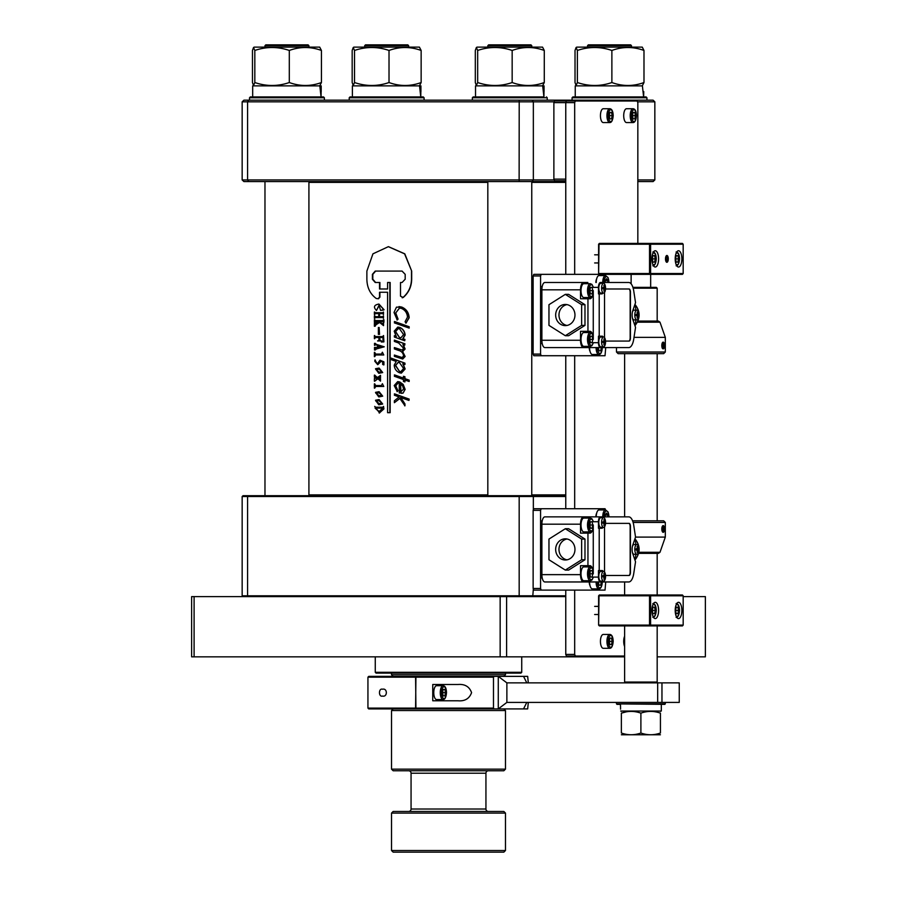 <?xml version="1.0" encoding="UTF-8"?>
<svg xmlns="http://www.w3.org/2000/svg" width="897" height="897" viewBox="0 0 897 897"><rect width="100%" height="100%" fill="white"/><g stroke="black" fill="none" stroke-linecap="round" stroke-linejoin="round"><path stroke-width="1.35" d="M603.569 571.389A4.877 1.996 -90 0 1 605.553 576.266A4.877 1.996 -90 0 1 603.569 581.155A4.877 1.996 -90 0 1 601.573 576.266A4.877 1.996 -90 0 1 603.569 571.389L600.788 571.389A4.877 1.996 -90 0 0 598.792 576.266A4.877 1.996 -90 0 0 600.788 581.155L603.569 581.155M604.376 579.159A12.446 2.545 -152.2 0 1 604.13 579.17A12.446 2.545 -152.2 0 1 603.872 579.159A13.007 11.874 -90 0 0 604.118 577.376L602.941 576.883A12.446 7.299 -90 0 0 602.941 575.65L604.118 575.156A13.007 11.874 -90 0 0 603.872 573.374A12.446 2.545 -27.8 0 1 604.13 573.362A12.446 2.545 -27.8 0 1 604.376 573.374A13.007 11.874 90 0 1 604.623 575.156L605.307 575.65A12.446 12.379 -90 0 1 605.307 576.883L604.623 577.376A13.007 11.874 90 0 1 604.376 579.159L603.928 578.879M604.825 575.65L603.928 575.65M603.928 576.883L604.825 576.883M603.569 517.67A4.877 1.996 -90 0 1 605.553 522.559A4.877 1.996 -90 0 1 603.569 527.436A4.877 1.996 -90 0 1 601.573 522.559A4.877 1.996 -90 0 1 603.569 517.67L600.788 517.67A4.877 1.996 -90 0 0 598.792 522.559A4.877 1.996 -90 0 0 600.788 527.436L603.569 527.436M604.376 525.451A12.446 2.545 -152.2 0 1 604.13 525.463A12.446 2.545 -152.2 0 1 603.872 525.451A13.007 11.874 -90 0 0 604.118 523.669L602.941 523.175A12.446 7.299 -90 0 0 602.941 521.942L604.118 521.449A13.007 11.874 -90 0 0 603.872 519.666A12.446 2.545 -27.8 0 1 604.13 519.655A12.446 2.545 -27.8 0 1 604.376 519.666A13.007 11.874 90 0 1 604.623 521.449L605.307 521.942A12.446 12.379 -90 0 1 605.307 523.175L604.623 523.669A13.007 11.874 90 0 1 604.376 525.451L603.928 525.171M604.825 521.942L603.928 521.942M602.941 523.175L604.825 523.175M636.803 544.535A4.877 1.996 -90 0 1 638.799 549.413A4.877 1.996 -90 0 1 636.803 554.29A4.877 1.996 -90 0 1 634.807 549.413A4.877 1.996 -90 0 1 636.803 544.535L634.033 544.535A4.877 1.996 -90 0 0 632.318 546.901M637.61 552.305A12.446 2.545 -152.2 0 1 637.375 552.317A12.446 2.545 -152.2 0 1 637.105 552.305A13.007 11.874 -90 0 0 637.363 550.523L636.175 550.029A12.446 7.299 -90 0 0 636.175 548.796L637.363 548.302A13.007 11.874 -90 0 0 637.105 546.52A12.446 2.545 -27.8 0 1 637.375 546.508A12.446 2.545 -27.8 0 1 637.61 546.52A13.007 11.874 90 0 1 637.868 548.302L638.541 548.796A12.446 12.379 -90 0 1 638.541 550.029L637.868 550.523A13.007 11.874 90 0 1 637.61 552.305L637.162 552.025M636.803 554.29L634.033 554.29A4.877 1.996 -90 0 1 632.318 551.924M638.07 548.796L637.162 548.796M637.162 550.029L638.07 550.029M565.312 559.997A10.585 9.654 -90 0 0 574.966 549.413A10.585 9.654 -90 0 0 565.312 538.828A10.585 9.654 -90 0 0 555.658 549.413A10.585 9.654 -90 0 0 565.312 559.997M603.132 571.389A4.877 1.996 90 0 0 602.526 570.57L598.467 570.57L598.467 577.085A4.877 1.996 -90 0 0 600.463 581.962L587.827 581.962A4.877 1.996 -90 0 1 586.515 580.74M602.38 571.389A4.877 1.996 90 0 0 601.786 570.57M587.827 581.962L544.883 581.962A7.322 2.994 -90 0 1 541.889 574.641L541.889 524.184A7.322 2.994 -90 0 1 544.883 516.863L600.463 516.863A4.877 1.996 90 0 0 598.467 521.74L598.467 528.255L599.207 528.255L599.207 570.57M583.51 581.962A7.322 2.994 -90 0 1 580.516 574.641L580.516 565.693L589.946 565.693A8.14 3.319 -90 0 1 593.265 573.822L593.265 525.003A8.14 3.319 -90 0 1 589.946 533.132L587.95 533.132L587.95 565.693M587.95 533.132L580.516 533.132L580.516 524.184A7.322 2.994 -90 0 1 583.51 516.863M565.312 570.088L568.631 570.088L584.979 559.75L584.979 539.075L568.631 528.737L565.312 528.737L548.964 539.075L548.964 559.75L565.312 570.088L581.648 559.75L581.648 539.075L565.312 528.737M582.512 565.693A8.14 3.319 -90 0 1 584.261 566.904M635.592 559.223L635.098 559.806L635.592 559.223C640.267 552.485 640.267 545.948 635.592 539.602L635.098 539.019L635.592 539.602M635.513 559.313C640.301 552.709 640.301 546.116 635.513 539.512M586.515 518.085A4.877 1.996 -90 0 1 587.827 516.863M584.261 531.921A8.14 3.319 -90 0 1 582.512 533.132M603.12 517.67L603.12 516.863L628.763 516.863A13.018 5.315 90 0 1 633.742 525.306L635.536 537.045L632.733 545.23A6.514 2.657 90 0 0 632.733 553.595L635.536 561.78L633.742 573.519A13.018 5.315 90 0 1 628.763 581.962L603.86 581.962L603.86 581.099M603.12 516.863L600.463 516.863M603.86 581.962L584.429 581.962M603.12 581.155L603.12 581.962L600.463 581.962M604.522 526.831L604.522 571.994M605.52 575.347A3.252 1.334 90 0 0 605.856 575.459L629.122 575.459A3.252 1.334 90 0 0 630.456 572.196L630.456 526.629A3.252 1.334 90 0 0 629.122 523.366L605.856 523.366A3.252 1.334 90 0 0 605.52 523.478M603.86 517.726L603.86 516.863M599.207 528.255L601.865 528.255A4.877 1.996 90 0 0 602.975 527.436M635.02 560.277L635.939 554.29M635.939 544.535L635.02 538.548M601.125 528.255A4.877 1.996 90 0 0 602.223 527.436M581.648 559.75L584.979 559.75M581.648 539.075L584.979 539.075M566.971 559.829A10.585 9.654 90 0 1 558.977 549.413A10.585 9.654 90 0 1 566.971 538.996M628.819 575.459A3.252 1.334 90 0 0 630.154 572.196L630.154 526.629A3.252 1.334 90 0 0 628.819 523.366L605.856 523.366M596.236 282.488A6.918 2.826 -90 0 1 599.061 275.57A6.918 2.826 -90 0 1 599.185 275.57M605.161 282.488L605.195 280.469L606.551 278.732L607.852 280.75L607.818 282.488M605.183 280.75L607.852 280.75M596.09 347.588A6.918 2.826 -90 0 0 598.916 354.506L592.412 354.506A6.918 2.826 -90 0 1 589.587 347.588M601.371 347.588L600.609 350.839L599.073 350.839L598.31 347.588L601.371 347.588M599.073 350.839L600.609 350.839M621.363 734.766L660.427 734.766M640.895 733.028C634.403 735.316 627.889 735.316 621.363 733.028C621.363 735.316 621.363 735.316 621.363 733.028C621.363 735.316 621.363 735.316 621.363 733.028L621.363 713.137C621.363 710.839 621.363 710.839 621.363 713.137C621.363 710.839 621.363 710.839 621.363 713.137C627.855 710.839 634.37 710.839 640.895 713.137C647.387 710.839 653.902 710.839 660.427 713.137L660.427 733.028C653.935 735.316 647.421 735.316 640.895 733.028L640.895 713.137M626.196 711.859L621.363 713.137M660.427 733.028C660.427 735.316 660.427 735.316 660.427 733.028C660.427 735.316 660.427 735.316 660.427 733.028M660.427 713.137C660.427 710.839 660.427 710.839 660.427 713.137C660.427 710.839 660.427 710.839 660.427 713.137M544.053 91.595L544.053 85.865L543.918 96.932L542.685 85.865L475.533 85.865L475.533 96.932L506.491 96.932M620.489 704.358L620.556 709.168M664.823 704.358L616.486 703.876L665.316 703.876L661.324 704.358L661.324 711.041L620.69 711.041M603.569 337.003A4.877 1.996 -90 0 1 605.553 341.892A4.877 1.996 -90 0 1 603.569 346.769A4.877 1.996 -90 0 1 601.573 341.892A4.877 1.996 -90 0 1 603.569 337.003L600.788 337.003A4.877 1.996 -90 0 0 598.792 341.892A4.877 1.996 -90 0 0 600.788 346.769L603.569 346.769M604.376 344.784A12.446 2.545 -152.2 0 1 604.13 344.796A12.446 2.545 -152.2 0 1 603.872 344.784A13.007 11.874 -90 0 0 604.118 343.002L602.941 342.508A12.446 7.299 -90 0 0 602.941 341.275L604.118 340.782A13.007 11.874 -90 0 0 603.872 338.999A12.446 2.545 -27.8 0 1 604.13 338.988A12.446 2.545 -27.8 0 1 604.376 338.999A13.007 11.874 90 0 1 604.623 340.782L605.307 341.275A12.446 12.379 -90 0 1 605.307 342.508L604.623 343.002A13.007 11.874 90 0 1 604.376 344.784L603.928 344.504M604.825 341.275L603.928 341.275M603.928 342.508L604.825 342.508M603.569 283.295A4.877 1.996 -90 0 1 605.553 288.184A4.877 1.996 -90 0 1 603.569 293.061A4.877 1.996 -90 0 1 601.573 288.184A4.877 1.996 -90 0 1 603.569 283.295L600.788 283.295A4.877 1.996 -90 0 0 598.792 288.184A4.877 1.996 -90 0 0 600.788 293.061L603.569 293.061M604.376 291.077A12.446 2.545 -152.2 0 1 604.13 291.088A12.446 2.545 -152.2 0 1 603.872 291.077A13.007 11.874 -90 0 0 604.118 289.283L602.941 288.8A12.446 7.299 -90 0 0 602.941 287.556L604.118 287.074A13.007 11.874 -90 0 0 603.872 285.28A12.446 2.545 -27.8 0 1 604.13 285.28A12.446 2.545 -27.8 0 1 604.376 285.28A13.007 11.874 90 0 1 604.623 287.074L605.307 287.556A12.446 12.379 -90 0 1 605.307 288.8L604.623 289.283A13.007 11.874 90 0 1 604.376 291.077L603.928 290.796M604.825 287.556L603.928 287.556M603.928 288.8L605.307 288.8M602.941 288.8L604.825 288.8M636.803 310.149A4.877 1.996 -90 0 1 638.799 315.038A4.877 1.996 -90 0 1 636.803 319.915A4.877 1.996 -90 0 1 634.807 315.038A4.877 1.996 -90 0 1 636.803 310.149L634.033 310.149A4.877 1.996 -90 0 0 632.318 312.526M637.61 317.93A12.446 2.545 -152.2 0 1 637.375 317.942A12.446 2.545 -152.2 0 1 637.105 317.93A13.007 11.874 -90 0 0 637.363 316.136L636.175 315.654A12.446 7.299 -90 0 0 636.175 314.421L637.363 313.928A13.007 11.874 -90 0 0 637.105 312.145A12.446 2.545 -27.8 0 1 637.375 312.134A12.446 2.545 -27.8 0 1 637.61 312.145A13.007 11.874 90 0 1 637.868 313.928L638.541 314.421A12.446 12.379 -90 0 1 638.541 315.654L637.868 316.136A13.007 11.874 90 0 1 637.61 317.93L637.162 317.65M636.803 319.915L634.033 319.915A4.877 1.996 -90 0 1 632.318 317.549M638.07 314.421L637.162 314.421M637.162 315.654L638.541 315.654M636.175 315.654L638.07 315.654M565.312 325.611A10.585 9.654 -90 0 0 574.966 315.038A10.585 9.654 -90 0 0 565.312 304.453A10.585 9.654 -90 0 0 555.658 315.038A10.585 9.654 -90 0 0 565.312 325.611M603.132 337.003A4.877 1.996 90 0 0 602.526 336.196L598.467 336.196L598.467 342.71A4.877 1.996 -90 0 0 600.463 347.588L587.827 347.588A4.877 1.996 -90 0 1 586.515 346.365M602.38 337.003A4.877 1.996 90 0 0 601.786 336.196M587.827 347.588L544.883 347.588A7.322 2.994 -90 0 1 541.889 340.266L541.889 289.809A7.322 2.994 -90 0 1 544.883 282.488L587.827 282.488A4.877 1.996 -90 0 0 586.515 283.699M583.51 347.588A7.322 2.994 -90 0 1 580.516 340.266L580.516 331.307L589.946 331.307A8.14 3.319 -90 0 1 593.265 339.447L593.265 290.617A8.14 3.319 -90 0 1 589.946 298.757L587.95 298.757L587.95 331.307M587.95 298.757L580.516 298.757L580.516 289.809A7.322 2.994 -90 0 1 583.51 282.488M565.312 335.713L568.631 335.713L584.979 325.376L584.979 304.7L568.631 294.362L565.312 294.362L548.964 304.7L548.964 325.376L565.312 335.713L581.648 325.376L581.648 304.7L565.312 294.362M582.512 331.307A8.14 3.319 -90 0 1 584.261 332.529M635.592 324.849L635.098 325.432L635.592 324.849C640.267 318.11 640.267 311.573 635.592 305.227L635.098 304.644L635.592 305.227M635.513 324.938C640.301 318.334 640.301 311.73 635.513 305.137M584.261 297.535A8.14 3.319 -90 0 1 582.512 298.757M603.12 283.295L603.12 282.488L628.763 282.488A13.018 5.315 90 0 1 633.742 290.931L635.536 302.67L632.733 310.855A6.514 2.657 90 0 0 632.733 319.22L635.536 327.394L633.742 339.133A13.018 5.315 90 0 1 628.763 347.588L603.86 347.588L603.86 346.724M603.12 282.488L600.463 282.488A4.877 1.996 90 0 0 598.467 287.365L598.467 293.88L599.207 293.88L599.207 336.196M603.86 347.588L584.429 347.588M603.12 346.769L603.12 347.588L600.463 347.588M604.522 292.456L604.522 337.608M605.52 340.972A3.252 1.334 90 0 0 605.856 341.073L629.122 341.073A3.252 1.334 90 0 0 630.456 337.821L630.456 292.254A3.252 1.334 90 0 0 629.122 288.991L605.856 288.991A3.252 1.334 90 0 0 605.52 289.092M603.86 283.351L603.86 282.488M599.207 293.88L601.865 293.88A4.877 1.996 90 0 0 602.975 293.061M635.02 325.903L635.939 319.915M635.939 310.149L635.02 304.173M601.125 293.88A4.877 1.996 90 0 0 602.223 293.061M581.648 325.376L584.979 325.376M581.648 304.7L584.979 304.7M566.971 325.454A10.585 9.654 90 0 1 558.977 315.038A10.585 9.654 90 0 1 566.971 304.61M628.819 341.073A3.252 1.334 90 0 0 630.154 337.821L630.154 292.254A3.252 1.334 90 0 0 628.819 288.991L605.856 288.991M488.641 44.85L530.957 44.85L531.764 45.669L487.822 45.669L488.641 44.85M531.764 495.705L531.764 181.575M531.764 47.126L531.764 45.669M487.822 495.705L487.822 181.575M487.822 47.126L487.822 45.669M506.872 682.875L506.872 702.407L498.272 708.922L498.272 676.372L506.872 682.875L657.669 682.875L657.669 702.407L506.872 702.407M661.964 702.407L661.964 682.875L679.253 682.875L679.253 702.407L657.669 702.407M661.964 682.875L657.669 682.875M526.808 682.875L523.534 676.372L498.272 676.372M498.272 708.922L523.534 708.922L526.808 702.407M493.485 708.103L494.124 708.922L415.928 708.922L415.591 708.103L493.485 708.103L493.485 677.179L415.591 677.179L415.928 676.372L494.124 676.372L493.485 677.179M445.338 700.781L432.758 700.781L432.758 684.501L457.952 684.501C464.87 683.929 469.411 686.642 471.575 692.63C469.411 698.64 464.87 701.364 457.952 700.781L445.338 700.781M367.938 708.103L368.745 708.922L415.928 708.922L415.591 677.179L367.938 677.179L367.938 708.103L415.591 708.103L415.928 676.372L368.745 676.372L367.938 677.179M494.124 708.922L527.671 708.922L528.311 702.407M528.311 682.875L527.671 676.372L494.124 676.372M436.592 700.781A8.14 3.319 90 0 0 438.341 699.559M438.341 685.723A8.14 3.319 90 0 0 436.592 684.501M382.548 689.221C387.582 687.898 387.605 697.384 382.548 696.061C378.456 697.406 378.444 687.887 382.548 689.221M596.651 278.866A4.474 1.828 90 0 0 595.9 282.488M602.739 282.488A6.918 2.826 -90 0 1 605.553 275.57L605.038 274.347L541.227 274.347L540.566 275.973L540.566 354.102L541.227 355.728L605.038 355.728L605.71 347.588M589.251 347.588A4.474 1.828 90 0 0 590.002 351.198M541.227 274.347L533.793 274.347L533.132 275.973L533.132 354.102L533.793 355.728L541.227 355.728M540.566 354.102L533.132 354.102M540.566 275.973L533.132 275.973M665.619 257.607A3.364 1.379 90 0 0 665.966 261.352A3.364 1.379 90 0 0 667.514 261.89A3.364 1.379 90 0 0 668.164 260.152A3.364 1.379 90 0 0 667.514 255.869A3.364 1.379 90 0 0 665.619 257.607M666.011 257.988L666.135 260.321L667.02 261.206L667.66 257.439L666.763 256.553L666.011 257.988M666.292 257.439L667.66 257.439M666.112 259.771L667.783 259.771M677.807 607.191L678.581 610.453L677.807 613.705L676.271 613.705L675.508 610.453L676.271 607.191L677.807 607.191L676.271 607.191M675.508 610.453L678.581 610.453M676.271 613.705L677.807 613.705M665.316 703.876L665.316 702.407M616.486 703.876L616.486 702.407M616.968 704.358L620.466 704.358L620.466 705.838M654.541 607.191L655.315 610.453L654.541 613.705L653.005 613.705L652.242 610.453L653.005 607.191L654.541 607.191L653.005 607.191M652.242 610.453L655.315 610.453M653.005 613.705L654.541 613.705M677.807 255.623L678.581 258.885L677.807 262.137L676.271 262.137L675.508 258.885L676.271 255.623L677.807 255.623L676.271 255.623M675.508 258.885L678.581 258.885M676.271 262.137L677.807 262.137M654.541 255.623L655.315 258.885L654.541 262.137L653.005 262.137L652.242 258.885L653.005 255.623L654.541 255.623L653.005 255.623M652.242 258.885L655.315 258.885M653.005 262.137L654.541 262.137M379.139 403.639L376.213 401.026L379.117 400.69M375.809 401.026L378.949 403.65L382.156 403.291L378.915 400.69L376.213 401.026M378.949 404.782L382.694 404.042L379.117 399.58M382.335 404.042L378.758 404.782L375.507 400.241L378.926 399.58L382.694 404.042M379.139 395.768L376.213 393.155L379.117 392.819M375.809 393.155L378.949 395.768L382.156 395.42L378.915 392.819L376.213 393.155M378.949 396.911L382.694 396.171L379.117 391.709M382.335 396.171L378.758 396.911L375.507 392.359L378.926 391.709L382.694 396.171M379.139 372.143L376.213 369.53L379.117 369.194M375.809 369.53L378.949 372.143L382.156 371.795L378.915 369.194L376.213 369.53M378.949 373.287L382.694 372.547L379.117 368.084M382.335 372.547L378.758 373.287L375.507 368.734L378.926 368.084L382.694 372.547M565.76 182.383L531.764 182.383M487.822 182.383L308.916 182.383M565.76 494.886L531.764 494.886M487.822 494.886L308.916 494.886M374.823 361.323L377.188 364.025L379.969 360.213L383.905 361.816L383.905 364.888L382.66 364.451L382.66 361.928L380.844 361.132L377.603 364.642L374.968 359.899L374.823 361.323L377.581 364.025M381.191 361.289L377.805 364.642M375.181 359.944L375.226 361.323M374.711 352.342L375.652 354.057L381.449 354.057L382.38 352.218L383.77 354.977L375.35 354.977L374.385 356.647L374.385 352.342L375.249 354.057L381.449 354.057M382.38 352.218L383.77 354.977M375.753 354.977L374.711 356.647M375.921 344.706L374.498 345.323L374.498 343.349L375.226 343.349L376.404 344.403L384.241 346.803L376.404 348.955L375.226 349.998L374.498 349.998L374.498 347.419L375.708 347.901M382.548 336.588L383.546 335.545L383.546 341.88L381.337 342.004L382.997 340.838L382.997 337.507L379.857 337.507L379.857 340.03L381.158 340.95L377.57 340.95L378.926 340.154L378.926 337.507L375.596 337.507L374.385 338.674L374.385 335.545L375.383 336.588L382.548 336.588L374.98 336.588L374.711 335.545M383.546 335.545L383.905 341.88L381.337 342.004M379.139 327.483L379.532 334.368L378.377 334.368L378.377 327.483L379.139 327.483L379.139 334.368M379.801 322.315L375.978 324.77L375.114 326.25L374.385 326.25L374.385 323.234L375.652 323.795M375.249 323.795L378.926 321.518L374.385 322.315L374.385 319.736L375.137 320.588L382.716 320.588L375.54 320.588L374.711 319.736M383.546 322.315L383.905 319.736L383.905 322.315L382.716 321.451L379.095 321.518C380.765 323.155 382.144 323.705 383.221 323.178L383.546 325.633L379.42 322.315L375.574 324.77L374.711 326.25M383.075 321.451L379.476 321.518C381.057 323.099 382.425 323.649 383.58 323.178M383.546 323.178L383.546 325.633M378.758 316.652L378.758 313.636L375.54 313.636L374.385 314.499L374.385 312.044L375.54 312.717L382.66 312.717L383.49 312.044L383.49 314.499L382.716 313.636L379.532 313.636L379.532 316.652L382.66 316.652L383.49 315.856L383.49 318.312L382.716 317.583L375.753 317.583L374.385 318.312L374.385 315.856L375.249 316.652L378.758 316.652L375.652 316.652L374.711 315.856M383.49 312.044L383.49 314.499M383.49 315.856L383.49 318.312M383.714 309.768L380.563 310.384L379.016 305.272L376.482 310.508C373.174 307.11 373.982 304.958 378.926 304.038L384.073 309.768L383.142 310.138M382.772 310.138L380.563 310.384M379.207 305.272L376.482 310.508M378.926 304.038L383.804 309.768M400.735 397.427L404.962 403.908L404.962 405.836L399.782 398.324L394.377 402.697L400.051 398.324M394.377 402.697L394.377 400.78L399.109 396.945L394.377 395.241L394.669 393.895L409.178 399.098L408.965 400.443L400.466 397.427L404.962 403.908M397.831 381.629L399.759 381.954L403.202 384.454L405.141 389.41L403.101 393.077L401.486 393.368M398.089 382.974L395.745 385.833L397.887 390.621L397.304 391.597L394.198 385.542L397.685 381.617L399.759 381.954M404.962 380.081L404.962 381.909L403.437 381.46L403.437 379.543L394.377 376.292L394.669 374.946L403.684 378.198M394.377 374.946L403.437 378.198L403.437 376.292L404.962 376.74L404.962 378.657L409.178 380.149L409.178 381.494L404.715 379.992L404.715 381.909M403.033 363.801L405.141 368.97L401.374 373.118M404.906 368.97L401.239 373.118L399.535 372.793C396.295 371.369 394.512 368.835 394.198 365.169L396.227 361.457L390.632 359.417L390.957 358.082L404.962 363.15L404.962 364.496L402.787 363.801L405.141 368.97M403.157 344.515L405.141 348.989L402.63 351.568L405.141 356.468L402.753 359.013M394.377 355.044L402.181 357.611L403.616 355.773C403.056 352.835 401.295 351.03 398.369 350.357L394.377 348.922L394.377 347.576L402.136 350.122L403.616 348.305L398.694 343.013L394.377 341.454L394.377 340.12L404.715 343.82L404.715 345.166L402.899 344.515L404.906 348.989L402.372 351.568L404.906 356.468L402.63 359.013L394.377 356.378L394.377 355.044L402.305 357.611M394.377 347.576L402.26 350.11M394.377 340.12L404.962 343.82L404.715 345.166M394.377 335.713L396.138 336.353L394.198 331.195L397.786 327.091L399.535 327.427C402.775 328.863 404.558 331.408 404.906 335.074L402.787 338.73L404.715 339.425L404.715 340.759L394.377 337.048L394.377 335.713L396.429 336.353M397.932 327.091L399.815 327.427C403.022 328.863 404.805 331.408 405.141 335.074L403.033 338.73L404.962 339.425L404.715 340.759M394.669 321.552L409.178 326.755L409.178 328.089L394.377 322.886L394.669 321.552M399.58 308.007L395.745 312.952L398.066 319.119L397.236 319.994L394.018 312.436L396.463 307.166L401.766 307.077C406.319 309.05 408.797 312.605 409.178 317.751L405.949 323.2L405.085 321.72L407.485 317.146C407.16 312.93 405.13 310.014 401.408 308.389L399.434 308.007L395.745 312.952M398.997 306.572L401.766 307.077M374.711 375.103L377.301 377.682L380.507 375.35L380.507 378.052L379.689 377.435L378.22 378.355L379.633 379.465L380.507 379.039L380.507 381.124L377.727 378.601L374.385 381.191L374.385 378.545L376.807 377.996L375.249 376.818L374.385 377.188L374.385 375.103L377.693 377.682M380.507 375.35L380.507 378.052M380.182 378.052L379.689 377.435L378.601 378.355L380.014 379.465L380.563 379.039M380.507 379.039L380.507 381.124M378.119 378.601L374.711 381.191M374.711 383.838L375.652 385.553L381.449 385.553L382.38 383.714L383.77 386.484L375.35 386.484L374.385 388.143L374.385 383.838L375.249 385.553L381.449 385.553M382.38 383.714L383.77 386.484M375.753 386.484L374.711 388.143M383.905 408.931L383.546 406.408L383.905 408.931L379.364 412.99M382.828 407.216L375.249 407.216L374.711 406.408L375.652 407.216L382.828 407.216L383.546 406.408M402.192 297.782L403.291 297.434C408.718 292.691 411.51 286.625 411.689 279.225L411.689 271.085L404.805 253.829L388.502 246.675M375.619 282.488L372.816 279.225L372.816 274.347L375.619 271.085L402.069 271.085L405.186 274.347L405.186 279.225L402.069 282.488L400.78 282.488M411.689 271.085L404.569 253.829L388.345 246.675L372.95 253.829L366.873 271.085L366.873 279.225C367.041 287.601 370.181 294.037 376.303 298.533L378.467 298.757L379.902 297.131L379.902 292.254L387.594 292.254L387.594 412.687L390.161 412.687L390.161 282.488L387.594 282.488L387.594 288.991L379.902 288.991L379.902 282.488L375.215 282.488L372.401 279.225L372.401 274.347L375.215 271.085L402.069 271.085M395.454 312.952L398.066 319.119M397.786 319.119L396.956 319.994M401.508 307.077C406.083 309.05 408.572 312.605 408.965 317.751L409.178 317.751M408.965 317.751L405.949 323.2M394.377 321.552L409.178 326.755M408.965 326.755L408.965 328.089M399.524 328.773L398.268 328.537L395.454 331.699L399.49 337.552L400.892 337.821L403.616 334.637L399.524 328.773M398.414 328.537L395.454 331.699M395.745 331.699L399.49 337.552M399.759 337.552L401.015 337.821M390.632 358.082L404.962 363.15M404.715 363.15L404.715 364.496M399.49 362.635L398.122 362.366L395.454 365.595L399.524 371.448L400.791 371.683L403.616 368.499L399.49 362.635M398.268 362.366L395.454 365.595M395.745 365.595L399.524 371.448M399.793 371.448L400.914 371.683M403.437 376.292L404.962 376.74M404.715 376.74L404.962 378.657M404.715 378.657L409.178 380.149M408.965 380.149L408.965 381.494M399.479 381.954L403.202 384.454M402.955 384.454L405.141 389.41M404.906 389.41L403.101 393.077M402.843 393.077L399.243 392.976L399.243 383.21L397.943 382.974L395.745 385.833M395.454 385.833L397.887 390.621M397.606 390.621L397.023 391.597M400.78 383.994L400.511 392.09L403.616 389.018L402.641 385.867L400.511 383.815L400.993 392.112M404.715 403.908L404.715 405.836M394.377 393.895L409.178 399.098M408.965 399.098L408.965 400.443M378.758 313.636L375.137 313.636L374.711 314.499M382.716 317.583L375.35 317.583L374.711 318.312M382.66 316.652L379.139 316.652L379.139 313.636L382.716 313.636M382.66 312.717L375.137 312.717L374.711 312.044M382.929 323.985L383.221 323.178M383.546 319.736L382.716 320.588M378.926 321.518L375.305 321.518L374.711 322.315M382.997 337.507L379.476 337.507L379.476 340.03L381.158 340.591M378.926 337.507L375.193 337.507L374.711 338.674M375.305 347.901L374.823 347.419L377.458 347.419L377.458 345.323L375.518 344.706L374.823 345.323L375.518 344.706M374.823 343.349L376.404 344.403M376 344.403L384.241 346.803M383.882 346.803L376.404 348.955M376 348.955L374.823 349.998M381.225 346.433L377.839 345.39L377.839 347.296L381.225 346.433M378.231 345.502L378.231 347.195M379.969 360.213L383.905 361.816M383.546 361.816L383.546 364.888M374.711 406.408L379.566 412.99M383.546 408.931L379.173 412.99M382.716 408.135L375.081 408.135L378.994 411.645L382.716 408.135L375.495 408.135L379.184 411.645M378.074 298.757L379.521 297.131L379.521 292.254L387.594 292.254M389.836 412.687L389.836 282.488M387.594 288.991L379.521 288.991L379.521 282.488M402.069 282.488L400.511 282.488L400.511 296.167L403.033 297.434C408.494 292.691 411.308 286.625 411.476 279.225L411.476 271.085M403.291 297.434L402.316 297.793M350.032 96.932L423.272 96.932L424.09 97.751L349.213 97.751L350.032 96.932M596.651 513.241A4.474 1.828 90 0 0 595.9 516.863M602.739 516.863A6.918 2.826 -90 0 1 605.553 509.945L605.038 508.722L541.227 508.722L540.566 510.348L540.566 588.477L541.227 590.103L605.038 590.103L605.71 581.962M589.251 581.962A4.474 1.828 90 0 0 590.002 585.584M541.227 508.722L533.793 508.722L533.132 510.348L533.132 588.477L533.793 590.103L541.227 590.103M540.566 588.477L533.132 588.477M540.566 510.348L533.132 510.348M624.615 625.915L624.615 682.068L657.176 682.068L656.357 682.875M632.912 287.365L656.357 287.365L657.176 288.184L633.159 288.184M658.589 610.453A8.14 3.319 90 0 0 655.259 602.313A8.14 3.319 90 0 0 651.94 610.453A8.14 3.319 90 0 0 655.259 618.582A8.14 3.319 90 0 0 658.589 610.453M681.855 610.453A8.14 3.319 90 0 0 678.524 602.313A8.14 3.319 90 0 0 675.206 610.453A8.14 3.319 90 0 0 678.524 618.582A8.14 3.319 90 0 0 681.855 610.453M683.178 625.097L682.438 625.915L599.353 625.915L598.613 625.097L598.613 595.799L599.353 594.991L682.438 594.991L683.178 595.799L650.605 595.799L650.605 625.097L683.178 625.097L683.178 595.799M599.353 625.915L599.017 625.097L649.529 625.097L649.529 595.799L599.017 595.799L598.613 625.097M599.353 594.991L598.613 595.799M649.865 594.991L649.529 595.799L650.605 595.799L649.865 594.991M649.529 625.097L649.865 625.915L650.605 625.097L649.529 625.097M658.589 258.885A8.14 3.319 90 0 0 655.259 250.745A8.14 3.319 90 0 0 651.94 258.885A8.14 3.319 90 0 0 655.259 267.026A8.14 3.319 90 0 0 658.589 258.885M681.855 258.885A8.14 3.319 90 0 0 678.524 250.745A8.14 3.319 90 0 0 675.206 258.885A8.14 3.319 90 0 0 678.524 267.026A8.14 3.319 90 0 0 681.855 258.885M668.287 258.885A3.42 1.402 90 0 0 666.897 255.466A3.42 1.402 90 0 0 665.496 258.885A3.42 1.402 90 0 0 666.897 262.305A3.42 1.402 90 0 0 668.287 258.885M683.178 273.529L683.178 244.231L650.605 244.231L650.605 273.529L683.178 273.529L682.438 274.347L605.038 274.347M598.613 273.529L599.353 274.347L599.017 273.529L649.529 273.529L649.529 244.231L599.017 244.231L598.613 273.529L598.613 244.231L599.353 243.423L682.438 243.423L683.178 244.231M599.353 243.423L598.613 244.231M649.865 243.423L649.529 244.231L650.605 244.231L649.865 243.423M649.529 273.529L649.865 274.347L650.605 273.529L649.529 273.529M624.615 646.468A6.918 2.826 -90 0 1 623.707 641.377A6.918 2.826 -90 0 1 624.615 636.276M572.88 96.932L646.132 96.932L646.939 97.751L572.073 97.751L572.88 96.932M609.758 648.296L603.266 648.296A6.918 2.826 -90 0 1 600.441 641.377A6.918 2.826 -90 0 1 603.266 634.459L609.758 634.459A6.918 2.826 -90 0 0 606.944 641.377A6.918 2.826 -90 0 0 609.758 648.296C611.619 648.318 612.763 646.008 613.189 641.377C613.01 636.892 611.866 634.583 609.758 634.459M611.462 638.115L612.225 641.377L611.462 644.629L609.926 644.629L609.153 641.377L609.926 638.115L611.462 638.115L609.926 638.115M609.153 641.377L612.225 641.377M609.926 644.629L611.462 644.629M633.035 122.564L626.532 122.564A6.918 2.826 -90 0 1 623.707 115.657A6.918 2.826 -90 0 1 626.532 108.739L633.035 108.739A6.918 2.826 -90 0 0 630.21 115.657A6.918 2.826 -90 0 0 633.035 122.564C634.885 122.597 636.029 120.288 636.455 115.657C636.276 111.172 635.132 108.862 633.035 108.739M634.728 112.394L635.491 115.657L634.728 118.909L633.192 118.909L632.419 115.657L633.192 112.394L634.728 112.394L633.192 112.394M632.419 115.657L635.491 115.657M633.192 118.909L634.728 118.909M609.758 122.564L603.266 122.564A6.918 2.826 -90 0 1 600.441 115.657A6.918 2.826 -90 0 1 603.266 108.739L609.758 108.739A6.918 2.826 -90 0 0 606.944 115.657A6.918 2.826 -90 0 0 609.758 122.564C611.619 122.597 612.763 120.288 613.189 115.657C613.01 111.172 611.866 108.862 609.758 108.739M611.462 112.394L612.225 115.657L611.462 118.909L609.926 118.909L609.153 115.657L609.926 112.394L611.462 112.394L609.926 112.394M609.153 115.657L612.225 115.657M609.926 118.909L611.462 118.909M637.834 243.423L637.834 102.628L637.162 101.002L575.347 101.002L574.674 102.628L574.674 274.347M574.674 355.728L574.674 508.722M574.674 590.103L574.674 654.395L575.347 656.021L624.615 656.021M565.76 590.103L565.76 654.395L566.433 656.021L575.347 656.021M575.347 101.002L566.433 101.002L565.76 102.628L565.76 274.347M565.76 355.728L565.76 508.722M574.674 102.628L565.76 102.628L565.76 179.131L553.875 179.131L554.548 180.757L565.76 180.757M574.674 654.395L565.76 654.395M553.875 102.628L554.548 101.002L566.433 101.002L565.76 102.628L553.875 102.628L553.875 179.131M365.494 44.85L407.81 44.85L408.628 45.669L364.687 45.669L365.494 44.85M408.628 47.126L408.628 45.669M364.687 47.126L364.687 45.669M250.319 96.932L323.559 96.932L324.378 97.751L249.512 97.751L250.319 96.932M596.236 516.863A6.918 2.826 -90 0 1 599.061 509.945A6.918 2.826 -90 0 1 599.185 509.945M605.161 516.863L605.195 514.844L606.551 513.106L607.852 515.125L607.818 516.863M605.183 515.125L607.852 515.125M588.342 44.85L630.669 44.85L631.477 45.669L587.535 45.669L588.342 44.85M631.477 47.126L631.477 45.669M587.535 47.126L587.535 45.669M265.781 44.85L308.097 44.85L308.916 45.669L264.974 45.669L265.781 44.85M308.916 495.705L308.916 181.575M308.916 47.126L308.916 45.669M264.974 495.705L264.974 181.575M264.974 47.126L264.974 45.669M419.415 47.126L353.9 47.126L353.227 47.519L354.528 50.456C365.998 46.543 377.491 46.543 389.018 50.456C399.703 46.543 410.411 46.543 421.142 50.456L419.415 47.126M419.415 85.865L421.142 82.535C410.456 86.448 399.748 86.448 389.018 82.535C377.547 86.448 366.054 86.448 354.528 82.535L354.528 50.456M389.018 82.535L389.018 50.456M354.528 82.535L353.227 85.473L352.173 82.535L352.173 50.456L353.227 47.519M421.142 82.535L421.142 50.456M375.26 656.839L375.26 672.302L521.74 672.302L521.74 656.839M521.74 672.302L520.933 673.109L376.067 673.109L375.26 672.302M596.09 581.962A6.918 2.826 -90 0 0 598.916 588.881L592.412 588.881A6.918 2.826 -90 0 1 589.587 581.962M601.371 581.962L600.609 585.225L599.073 585.225L598.31 581.962L601.371 581.962M599.073 585.225L600.609 585.225M194.1 596.617L194.1 656.839L191.633 656.839L191.633 596.617L565.76 596.617M683.178 596.617L705.367 596.617L705.367 656.839L657.176 656.839M194.1 656.839L624.615 656.839M500.156 596.617L500.156 656.839M506.603 596.617L506.603 656.839M637.834 179.938L654.844 179.938L653.094 181.575L637.834 181.575M565.76 181.575L243.906 181.575L242.156 179.938L242.156 101.821L247.583 101.821L248.828 100.184L653.094 100.184L654.844 101.821L637.498 101.821M242.156 101.821L243.906 100.184L248.828 100.184M519.206 181.575L519.128 179.938L533.345 179.938L533.345 101.821L247.583 101.821L247.583 179.938L519.128 179.938L519.206 100.184L478.46 100.184M242.156 179.938L247.583 179.938L248.828 181.575M654.844 179.938L654.844 101.821M554.211 101.821L533.345 101.821L532.123 100.184L547.226 100.184L547.226 97.751L472.36 97.751L473.179 96.932L543.918 96.932M532.123 181.575L533.345 179.938L554.211 179.938M642.263 47.126L576.749 47.126L576.076 47.519L577.388 50.456C588.858 46.543 600.351 46.543 611.877 50.456C622.552 46.543 633.26 46.543 643.99 50.456L642.263 47.126M642.263 85.865L643.99 82.535C633.316 86.448 622.608 86.448 611.877 82.535C600.407 86.448 588.914 86.448 577.388 82.535L577.388 50.456M611.877 82.535L611.877 50.456M577.388 82.535L576.076 85.473L575.022 82.535L575.022 50.456L576.076 47.519M643.99 82.535L643.99 50.456M565.76 496.512L242.156 496.512L242.156 595.799L565.76 595.799M242.156 496.512L243.031 495.705L248.2 495.705L247.583 496.512L247.583 595.799L248.2 596.617M248.2 495.705L519.172 495.705L519.172 596.617M519.172 495.705L532.74 495.705L533.345 496.512L533.345 509.832M533.345 588.993L532.74 596.617M532.74 495.705L565.76 495.705M243.031 596.617L242.156 595.799M662.278 348.036A3.364 1.379 90 0 0 663.791 348.518A3.364 1.379 90 0 0 664.083 342.979A3.364 1.379 90 0 0 663.791 342.497A3.364 1.379 90 0 0 662.042 343.629A3.364 1.379 90 0 0 662.278 348.036M662.547 347.274L663.488 347.733L664.128 345.962L663.814 343.742L662.872 343.282L662.547 347.274M662.704 343.742L663.814 343.742M662.367 345.962L664.128 345.962M590.338 531.921L583.846 531.921A6.918 2.826 -90 0 1 581.021 525.003A6.918 2.826 -90 0 1 583.846 518.085L590.338 518.085A6.918 2.826 -90 0 0 587.513 525.003A6.918 2.826 -90 0 0 590.338 531.921L592.233 530.878M598.467 521.74L592.042 521.74L592.805 525.003L592.042 528.255L590.506 528.255L589.733 525.003L590.506 521.74L592.042 521.74L590.506 521.74M589.733 525.003L592.805 525.003M590.506 528.255L592.042 528.255M319.702 47.126L254.187 47.126L253.515 47.519L254.826 50.456C266.286 46.543 277.778 46.543 289.305 50.456C299.99 46.543 310.698 46.543 321.429 50.456L319.702 47.126M319.702 85.865L321.429 82.535C310.743 86.448 300.035 86.448 289.305 82.535C277.846 86.448 266.342 86.448 254.826 82.535L254.826 50.456M289.305 82.535L289.305 50.456M254.826 82.535L253.515 85.473L252.461 82.535L252.461 50.456L253.515 47.519M321.429 82.535L321.429 50.456M661.807 528.961A3.364 1.379 90 0 0 663.791 531.966A3.364 1.379 90 0 0 664.554 528.961A3.364 1.379 90 0 0 663.791 525.956A3.364 1.379 90 0 0 661.807 528.961M662.221 528.961L662.704 530.99L663.657 530.99L663.657 526.92L662.704 526.92L662.221 528.961L664.139 528.961M662.704 526.92L663.657 526.92M662.704 530.99L663.657 530.99M663.791 348.529L662.177 348.103M663.679 353.642L618.111 353.642L616.486 352.016L665.316 352.016L663.679 353.642M663.186 342.093L663.791 342.486M637.408 322.18L659.99 322.18L665.316 337.373L634.011 337.373M658.297 321.092L637.924 321.092L658.297 321.092M590.338 580.74L583.846 580.74A6.918 2.826 -90 0 1 581.021 573.822A6.918 2.826 -90 0 1 583.846 566.904L590.338 566.904A6.918 2.826 -90 0 0 587.513 573.822A6.918 2.826 -90 0 0 590.338 580.74L591.942 580.034L593.399 577.085M592.042 570.57L592.805 573.822L592.042 577.085L590.506 577.085L589.733 573.822L590.506 570.57L592.042 570.57L590.506 570.57M589.733 573.822L592.805 573.822M590.506 577.085L598.467 577.085M420.917 91.595L420.917 85.865L420.771 96.932L419.538 85.865L352.398 85.865L352.398 96.932L383.344 96.932M663.186 525.541L663.791 525.945M638.888 552.283L659.99 552.283L658.454 553.371L638.642 553.371L657.176 553.371L657.176 594.991M632.576 520.821L663.679 520.821L665.316 522.446L633.125 522.446M663.791 531.977L663.186 532.381M635.524 537.101L665.316 537.101L665.316 522.446M658.454 553.371L657.176 553.371M643.766 91.595L643.631 96.932M643.609 96.932L642.398 85.865L575.246 85.865L575.246 96.932L606.193 96.932M590.338 297.535L583.846 297.535A6.918 2.826 -90 0 1 581.021 290.617A6.918 2.826 -90 0 1 583.846 283.699L590.338 283.699A6.918 2.826 -90 0 0 587.513 290.617A6.918 2.826 -90 0 0 590.338 297.535L592.233 296.503M598.467 287.365L592.042 287.365L592.805 290.617L592.042 293.88L590.506 293.88L589.733 290.617L590.506 287.365L592.042 287.365L590.506 287.365M589.733 290.617L592.805 290.617M590.506 293.88L592.042 293.88M443.096 699.559L436.592 699.559A6.918 2.826 -90 0 1 433.767 692.641A6.918 2.826 -90 0 1 436.592 685.723L443.096 685.723A6.918 2.826 -90 0 0 440.27 692.641A6.918 2.826 -90 0 0 443.096 699.559C444.946 699.582 446.089 697.283 446.515 692.641C446.336 688.156 445.192 685.857 443.096 685.723M444.789 689.389L445.551 692.641L444.789 695.904L443.253 695.904L442.479 692.641L443.253 689.389L444.789 689.389L443.253 689.389M442.479 692.641L445.551 692.641M443.253 695.904L444.789 695.904M590.338 346.365L583.846 346.365A6.918 2.826 -90 0 1 581.021 339.447A6.918 2.826 -90 0 1 583.846 332.529L590.338 332.529A6.918 2.826 -90 0 0 587.513 339.447A6.918 2.826 -90 0 0 590.338 346.365L591.942 345.659L593.399 342.71M592.042 336.196L592.805 339.447L592.042 342.71L590.506 342.71L589.733 339.447L590.506 336.196L592.042 336.196L590.506 336.196M589.733 339.447L592.805 339.447M590.506 342.71L598.467 342.71M321.204 91.595L321.204 85.865L321.059 96.932L319.825 85.865L252.685 85.865L252.685 96.932L283.631 96.932M542.55 47.126L477.036 47.126L476.363 47.519L477.675 50.456C489.145 46.543 500.638 46.543 512.165 50.456C522.839 46.543 533.547 46.543 544.277 50.456L542.55 47.126M542.55 85.865L544.277 82.535C533.603 86.448 522.895 86.448 512.165 82.535C500.694 86.448 489.201 86.448 477.675 82.535L477.675 50.456M512.165 82.535L512.165 50.456M477.675 82.535L476.363 85.473L475.309 82.535L475.309 50.456L476.363 47.519M544.277 82.535L544.277 50.456M391.529 673.109L391.529 674.735L505.471 674.735L505.471 673.109M503.834 676.372L505.471 674.735M393.166 676.372L391.529 674.735M393.166 708.922L391.529 710.547L391.529 769.144L505.471 769.144L505.471 710.547L391.529 710.547M503.834 708.922L505.471 710.547M505.471 769.144L503.834 770.77L393.166 770.77L391.529 769.144M488.372 811.46A2.444 2.444 0 0 1 485.939 809.016L485.939 773.214A2.444 2.444 0 0 1 488.372 770.77M485.939 773.214L411.061 773.214A2.444 2.444 0 0 0 408.628 770.77M411.061 773.214L411.061 809.016A2.444 2.444 0 0 1 408.628 811.46M505.471 813.086L503.834 811.46L393.166 811.46L391.529 813.086L391.529 850.524L505.471 850.524L505.471 813.086L391.529 813.086M505.471 850.524L503.834 852.15L393.166 852.15L391.529 850.524M580.516 524.184L541.889 524.184M580.516 574.641L541.889 574.641M608.895 282.488A5.898 2.411 90 0 0 606.596 276.59A5.898 2.411 90 0 0 604.073 282.488M608.985 282.488L608.065 277.599L605.553 275.57A6.918 2.826 -90 0 1 605.677 275.57M597.436 347.588A5.898 2.411 90 0 0 599.835 353.485A5.898 2.411 90 0 0 602.246 347.588M580.516 289.809L541.889 289.809M580.516 340.266L541.889 340.266M676.024 615.791A5.898 2.411 90 0 0 679.455 610.453A5.898 2.411 90 0 0 676.024 605.105M652.758 615.791A5.898 2.411 90 0 0 656.189 610.453A5.898 2.411 90 0 0 652.758 605.105M676.024 264.223A5.898 2.411 90 0 0 679.455 258.885A5.898 2.411 90 0 0 676.024 253.537M652.758 264.223A5.898 2.411 90 0 0 656.189 258.885A5.898 2.411 90 0 0 652.758 253.537M608.278 641.377A5.898 2.411 90 0 0 610.689 647.275A5.898 2.411 90 0 0 613.1 641.377A5.898 2.411 90 0 0 610.689 635.468A5.898 2.411 90 0 0 608.278 641.377M631.544 115.657A5.898 2.411 90 0 0 633.955 121.555A5.898 2.411 90 0 0 636.365 115.657A5.898 2.411 90 0 0 633.955 109.748A5.898 2.411 90 0 0 631.544 115.657M608.278 115.657A5.898 2.411 90 0 0 610.689 121.555A5.898 2.411 90 0 0 613.1 115.657A5.898 2.411 90 0 0 610.689 109.748A5.898 2.411 90 0 0 608.278 115.657M608.895 516.863A5.898 2.411 90 0 0 606.596 510.965A5.898 2.411 90 0 0 604.073 516.863M608.985 516.863L608.065 511.974L605.553 509.945A6.918 2.826 -90 0 1 605.677 509.945M597.436 581.962A5.898 2.411 90 0 0 599.835 587.86A5.898 2.411 90 0 0 602.246 581.962M593.276 521.74A5.898 2.411 90 0 0 590.574 519.352A5.898 2.411 90 0 0 588.858 525.003A5.898 2.411 90 0 0 590.562 530.643A5.898 2.411 90 0 0 593.265 528.311M593.265 570.514A5.898 2.411 90 0 0 590.562 568.182A5.898 2.411 90 0 0 588.858 573.822A5.898 2.411 90 0 0 590.574 579.473A5.898 2.411 90 0 0 593.276 577.085M593.276 287.365A5.898 2.411 90 0 0 590.574 284.966A5.898 2.411 90 0 0 588.858 290.617A5.898 2.411 90 0 0 590.562 296.257A5.898 2.411 90 0 0 593.265 293.936M441.604 692.641A5.898 2.411 90 0 0 444.015 698.539A5.898 2.411 90 0 0 446.426 692.641A5.898 2.411 90 0 0 444.015 686.743A5.898 2.411 90 0 0 441.604 692.641M593.265 336.14A5.898 2.411 90 0 0 590.562 333.807A5.898 2.411 90 0 0 588.858 339.447A5.898 2.411 90 0 0 590.574 345.098A5.898 2.411 90 0 0 593.276 342.71M485.939 809.016L411.061 809.016M599.061 275.57L605.553 275.57M598.916 354.506C600.766 354.528 601.909 352.229 602.336 347.588M621.98 711.041L621.363 711.388M659.822 711.041L660.427 711.388M676.114 617.36C677.964 617.394 679.107 615.084 679.545 610.453C679.365 605.968 678.222 603.659 676.114 603.535M652.848 617.36C654.698 617.394 655.842 615.084 656.279 610.453C656.099 605.968 654.956 603.659 652.848 603.535M594.644 614.512L598.613 614.512M594.644 606.383L598.613 606.383M676.114 265.804C677.964 265.826 679.107 263.516 679.545 258.885C679.365 254.4 678.222 252.091 676.114 251.967M652.848 265.804C654.698 265.826 655.842 263.516 656.279 258.885C656.099 254.4 654.956 252.091 652.848 251.967M594.644 262.956L598.613 262.956M594.644 254.815L598.613 254.815M349.213 97.751L349.213 100.184M424.09 97.751L424.09 100.184M631.129 283.844L631.129 274.347M650.661 287.365L650.661 274.347M657.176 288.184L657.176 321.092M657.176 353.642L657.176 520.821M657.176 625.915L657.176 682.068M624.615 353.642L624.615 516.863M624.615 581.962L624.615 594.991M625.433 682.875L624.615 682.068M572.073 97.751L572.073 100.184M646.939 97.751L646.939 100.184M249.512 97.751L249.512 100.184M324.378 97.751L324.378 100.184M599.061 509.945L605.553 509.945M353.9 85.865L353.227 85.473M598.916 588.881C600.766 588.903 601.909 586.604 602.336 581.962M576.749 85.865L576.076 85.473M472.36 97.751L472.36 100.184M547.226 97.751L546.419 96.932M540.566 529.062L541.889 529.062M540.566 520.933L542.203 520.933M593.399 521.74L591.953 518.802L590.338 518.085M254.187 85.865L253.515 85.473M665.316 337.373L665.316 352.016M659.99 322.18L658.454 321.092M616.486 347.588L616.486 352.016M540.566 577.892L542.203 577.892M540.566 569.763L541.889 569.763M659.99 552.283L665.316 537.101M540.566 294.687L541.889 294.687M540.566 286.547L542.203 286.547M593.399 287.365L591.953 284.416L590.338 283.699M540.566 343.517L542.203 343.517M540.566 335.377L541.889 335.377M477.036 85.865L476.363 85.473"/></g></svg>
